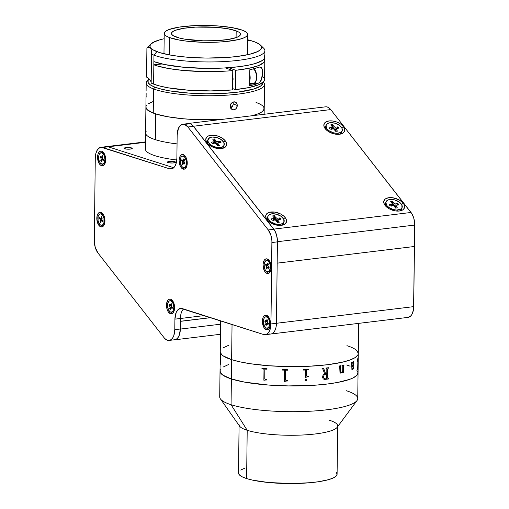 <?xml version="1.0" encoding="UTF-8"?>
<svg xmlns="http://www.w3.org/2000/svg" width="509" height="509" viewBox="0 0 509 509"><rect width="100%" height="100%" fill="white"/><g stroke="black" fill="none" stroke-linecap="round" stroke-linejoin="round"><path stroke-width="0.76" d="M329.571 420.3A49.297 9.964 -179.3 0 1 337.683 425.899A49.297 9.964 -179.3 0 1 302.467 435.01A49.297 9.964 -179.3 0 1 247.202 430.29L246.617 478.568A49.297 9.964 0.7 0 0 301.882 483.289A49.297 9.964 0.7 0 0 337.092 474.172L337.671 426.618M220.639 320.816L220.263 351.814A69.02 13.953 0.7 0 0 231.62 359.653L223.088 355.836L221.491 354.487L220.263 351.751L221.491 354.487L223.088 355.836L231.62 359.653L232.047 324.462L231.62 359.653A69.02 13.953 -179.3 0 1 220.263 351.814L219.71 396.874A69.02 13.953 0.7 0 0 231.067 404.712L247.202 430.29A49.297 9.964 0.7 0 0 299.006 435.15A49.297 9.964 0.7 0 0 337.149 427.331L356.987 400.57A69.02 13.953 -179.3 0 1 303.593 411.514A69.02 13.953 -179.3 0 1 231.067 404.712A69.02 13.953 0.7 0 0 308.441 411.317A69.02 13.953 0.7 0 0 357.738 398.56L358.05 372.811A69.02 13.953 -179.3 0 1 308.753 385.574A69.02 13.953 -179.3 0 1 231.385 378.963L231.067 404.712L231.385 378.963L222.853 375.146L221.256 373.797L220.028 371.061L220.41 369.699L220.028 371.061L220.314 372.429L222.853 375.146L231.385 378.963A69.02 13.953 -179.3 0 1 220.028 371.125A69.02 13.953 0.7 0 0 231.385 378.963A69.02 13.953 0.7 0 0 308.753 385.574A69.02 13.953 0.7 0 0 358.05 372.811L358.285 353.5A69.02 13.953 -179.3 0 1 308.988 366.264A69.02 13.953 -179.3 0 1 231.62 359.653A69.02 13.953 0.7 0 0 308.988 366.264A69.02 13.953 0.7 0 0 358.285 353.5L358.654 323.374M346.381 390.721A69.02 13.953 -179.3 0 1 356.987 400.57M223.146 367.053L228.414 364.59L223.146 367.053M346.693 364.978L350.135 366.194L346.693 364.978M356.822 370.138L358.05 372.881L356.624 375.585L352.61 378.149L349.664 379.345L337.486 382.475L326.969 384.072L314.988 385.205L288.539 385.917L268.529 385.052L244.874 382.176L231.385 378.963L244.874 382.176L268.529 385.052L288.539 385.917L314.988 385.205L326.969 384.072L337.486 382.475L349.664 379.345L352.61 378.149L356.624 375.585L358.05 372.881L356.822 370.138M352.005 367.161L352.031 368.592L352.502 369.108L353.214 368.459L353.717 366.855L353.17 369.063L351.916 369.458L351.624 363.171L351.146 364.399A69.02 13.953 -179.3 0 1 351.006 364.457L351.433 362.605L352.05 363.089L352.953 361.765L353.819 362.039L353.558 365.392L351.999 367.161M231.067 404.712A69.02 13.953 -179.3 0 1 220.41 398.897L239.593 426.141A49.297 9.964 0.7 0 0 247.202 430.29L231.067 404.712M244.492 468.305L240.732 470.061M238.505 472.925L239.383 474.878L242.119 476.787L246.617 478.568L252.693 480.159L268.606 482.526L292.274 483.55L310.719 482.666L318.793 481.686L328.585 479.65L333.204 477.983L336.074 476.15L337.092 474.223L336.214 472.263M239.084 425.416L238.505 472.969A49.297 9.964 0.7 0 0 246.617 478.568L247.202 430.29A49.297 9.964 -179.3 0 1 239.09 424.691M228.649 345.28L223.381 347.742L228.649 345.28M231.62 359.653L240.127 361.88L250.523 363.75L268.765 365.742L288.781 366.607L308.829 366.27L327.204 364.762L342.309 362.211L349.906 360.035L355.167 357.579L357.903 354.932L358.285 353.57L357.057 350.828L358.285 353.57L357.903 354.932L355.167 357.579L349.906 360.035L342.309 362.211L327.204 364.762L308.829 366.27L288.781 366.607L268.765 365.742L250.523 363.75L240.127 361.88L231.62 359.653L231.385 378.963L231.62 359.653M346.934 345.668L350.37 346.884L346.934 345.668A69.02 13.953 -179.3 0 1 358.285 353.5M266.869 380.013A69.02 13.953 -179.3 0 1 266.131 379.949L263.999 380.236A69.02 13.953 -179.3 0 1 263.866 380.223L263.999 369.483L263.42 368.904A69.02 13.953 -179.3 0 1 261.938 368.764L261.938 368.293A69.02 13.953 0.7 0 0 267.009 368.745L267.002 369.216A69.02 13.953 -179.3 0 1 265.488 369.089L264.896 369.445L264.775 378.842L265.38 379.421A69.02 13.953 0.7 0 0 266.875 379.542L266.869 380.013A68.982 13.947 0.7 0 1 266.143 379.943L264.521 380.058M287.649 380.993A69.02 13.953 -179.3 0 1 286.866 380.98L284.588 381.4A69.02 13.953 -179.3 0 1 284.448 381.4L284.582 370.654L283.958 370.119A69.02 13.953 -179.3 0 1 282.355 370.068L282.361 369.604A69.02 13.953 0.7 0 0 287.782 369.731L287.776 370.202A69.02 13.953 -179.3 0 1 286.173 370.17L285.543 370.565L285.422 379.962L286.064 380.497A69.02 13.953 0.7 0 0 287.649 380.528L287.649 380.993A68.982 13.947 0.7 0 1 286.866 380.974L284.595 381.394A68.982 13.947 0.7 0 1 284.448 381.394M306.463 375.947L306.52 370.482L306.469 375.954L307.061 376.367A69.02 13.953 0.7 0 0 308.454 376.304L308.454 376.775A69.02 13.953 -179.3 0 1 307.786 376.806L305.648 377.36A69.02 13.953 -179.3 0 1 305.515 377.366L305.591 370.425L304.999 370.037A69.02 13.953 -179.3 0 1 303.58 370.081L303.587 369.617A69.02 13.953 0.7 0 0 308.543 369.419L308.537 369.89A69.02 13.953 -179.3 0 1 307.137 369.954L306.526 370.488L307.131 369.948A68.982 13.947 0.7 0 0 308.524 369.884L308.53 369.419M305.534 380.891L306.043 380.917L305.076 380.477L305.279 379.536L306.049 379.243L306.653 379.759L306.03 380.929L306.698 379.918M322.509 377.315L323.075 375.044L324.64 373.892L322.973 369.286L322.394 368.891A69.02 13.953 -179.3 0 1 322.044 368.93L322.051 368.459A69.02 13.953 0.7 0 0 323.66 368.293L325.607 373.708A69.02 13.953 0.7 0 0 326.784 373.568L326.835 368.809L326.364 368.465A69.02 13.953 -179.3 0 1 326.04 368.503L326.046 368.032A69.02 13.953 0.7 0 0 328.579 367.721L328.572 368.192A69.02 13.953 -179.3 0 1 328.254 368.236L327.777 368.815L327.662 378.098L328.133 378.556A69.02 13.953 0.7 0 0 328.445 378.518L328.439 378.989A69.02 13.953 -179.3 0 1 325.245 379.37L323.291 378.995L322.509 377.315M342.71 370.762L342.761 366.111L342.379 365.793A69.02 13.953 -179.3 0 1 342.163 365.844L342.169 365.373A69.02 13.953 0.7 0 0 343.969 364.94L343.963 365.411A69.02 13.953 -179.3 0 1 343.753 365.462L343.365 366.066L343.524 371.914A69.02 13.953 0.7 0 0 343.88 371.825L343.874 372.295A69.02 13.953 -179.3 0 1 343.575 372.372L342.773 372.874A69.02 13.953 -179.3 0 1 342.684 372.893L342.703 371.424L341.342 373.021L339.987 372.715L339.719 366.76L339.306 366.455A69.02 13.953 -179.3 0 1 339.07 366.505L339.077 366.035A69.02 13.953 0.7 0 0 341.024 365.627L341.017 366.098A69.02 13.953 -179.3 0 1 340.788 366.149L340.375 366.76L340.489 372.264L341.412 372.531L342.71 370.762M357.865 357.935L358.024 366.874L357.413 369.992L357.369 367.263L357.725 369.031L357.98 366.448L358.024 358.559L357.439 361.765L357.865 357.935M305.877 379.23L305.012 380.159M326.842 368.923L326.784 373.568M326.778 374.039A69.02 13.953 -179.3 0 1 325.582 374.179L324.118 375.006L323.616 376.768L324.125 378.448L325.639 378.861A69.02 13.953 0.7 0 0 326.237 378.791L326.721 378.327L326.765 374.032A68.982 13.947 0.7 0 1 325.569 374.172L324.106 374.999L323.629 376.297L323.705 377.678L324.812 378.83M325.639 378.861A69.02 13.953 0.7 0 0 326.237 378.791M322.051 368.459L322.044 368.93A68.982 13.947 0.7 0 0 322.375 368.885L322.731 368.974M325.607 373.701A68.982 13.947 -179.3 0 1 325.588 373.701L323.641 368.287M326.04 368.491A68.982 13.947 0.7 0 0 326.352 368.459L326.651 368.516M327.923 378.556L327.758 368.809L328.235 368.23A68.982 13.947 0.7 0 0 328.553 368.185L328.559 367.727M324.214 379.358L325.232 379.364A68.982 13.947 0.7 0 0 328.42 378.982L328.426 378.518M352.343 369.12L351.967 367.161L353.252 365.895L353.895 363.935L353.876 362.332L353.221 361.625M351.884 369.458L352.61 369.515L353.297 368.821L353.526 366.734M351.006 364.444A68.982 13.947 0.7 0 0 351.121 364.399L351.522 363.019M352.158 362.802L351.7 362.484M352.241 366.486L352.012 363.553L353.233 362.16M353.055 361.683L353.978 363.114L353.392 361.619M220.333 355.988L220.435 354.296M220.327 364.851L220.263 364.17M220.416 355.505L220.352 364.202M220.212 360.016L220.575 353.431M220.212 363.7L220.295 364.845M220.403 354.296L220.295 355.988M343.435 371.92L343.34 366.066L343.27 371.583L343.346 365.926L343.728 365.456A68.982 13.947 0.7 0 0 343.938 365.405L343.938 364.947M342.684 372.887A68.982 13.947 0.7 0 0 342.748 372.868L343.55 372.365A68.982 13.947 0.7 0 0 343.849 372.289L343.855 371.831M340.476 373.097L341.552 372.887L342.678 371.475M339.07 366.493A68.982 13.947 0.7 0 0 339.287 366.448L339.548 366.486M340.947 372.633L340.298 371.455L340.356 366.614L340.769 366.143A68.982 13.947 0.7 0 0 340.992 366.092L340.998 365.634M342.163 365.831A68.982 13.947 0.7 0 0 342.353 365.786L342.633 365.844M305.515 377.36A68.982 13.947 0.7 0 0 305.642 377.354L307.78 376.8A68.982 13.947 0.7 0 0 308.441 376.768L308.448 376.304M303.58 370.075A68.982 13.947 0.7 0 0 304.986 370.03L305.215 370.049M282.361 370.062A68.982 13.947 0.7 0 0 283.958 370.113L284.486 370.323M285.714 370.259L286.173 370.164A68.982 13.947 0.7 0 0 287.776 370.196M261.95 368.293L261.95 368.758A68.982 13.947 0.7 0 0 263.433 368.898L264.006 369.477L263.878 380.217A68.982 13.947 0.7 0 0 264.012 380.229M265.068 369.152L265.501 369.082A68.982 13.947 0.7 0 0 267.002 369.21M353.151 362.141L352.043 363.56L352.005 366.69L353.411 364.749L353.551 362.911L353.151 362.141M357.642 369.54L357.961 357.763M357.693 369.031L357.401 367.053M357.458 361.886L357.935 358.291M174.956 161.773L174.943 162.689L174.956 161.773A4.11 0.833 -179.3 0 1 175.63 162.237A4.11 0.833 -179.3 0 1 172.697 163.001A4.11 0.833 -179.3 0 1 168.091 162.606A4.11 0.833 -179.3 0 1 167.416 162.142A4.11 0.833 -179.3 0 1 170.35 161.378A4.11 0.833 -179.3 0 1 174.956 161.773L170.75 161.366L167.416 162.136L168.6 162.74L172.297 163.014L175.306 162.556L175.56 162.078L174.956 161.773M131.608 147.941L131.596 148.857L131.608 147.941A4.11 0.833 -179.3 0 1 132.283 148.412A4.11 0.833 -179.3 0 1 129.35 149.169A4.11 0.833 -179.3 0 1 124.743 148.774A4.11 0.833 -179.3 0 1 124.069 148.31A4.11 0.833 -179.3 0 1 127.002 147.553A4.11 0.833 -179.3 0 1 131.608 147.941L127.403 147.534L124.069 148.304L125.869 149.022L129.725 149.15L132.2 148.577L131.608 147.941M210.592 317.616L180.371 321.281L180.402 318.488L204.262 315.593L180.402 318.488A13.145 7.101 83.1 0 1 183.552 308.982A13.145 7.101 -96.9 0 0 180.402 318.488L174.911 319.156A13.145 7.101 83.1 0 1 180.555 308.409A13.145 7.101 83.1 0 1 182.292 308.581L263.567 334.515L180.88 308.384L178.252 309.472L176.216 312.386L174.911 319.156L174.784 329.679L180.275 329.011L180.402 318.488L174.911 319.156L174.784 329.679A13.145 7.101 83.1 0 1 169.141 340.419A13.145 7.101 83.1 0 1 164.032 337.658L97.983 253.018A13.145 7.101 83.1 0 1 94.286 240.426L95.234 247.387L97.983 253.018L164.032 337.658L165.749 339.376L167.595 340.298L169.433 340.375L171.145 339.592L172.627 338.008L173.773 335.717L174.784 329.679L180.275 329.011A13.145 7.101 -96.9 0 1 174.632 339.757L169.141 340.419M182.807 124.234L188.298 123.572A13.145 7.101 -96.9 0 1 190.035 123.744A13.145 7.101 -96.9 0 1 193.407 126.334L273.74 229.273A13.145 7.101 -96.9 0 1 277.437 241.864L271.946 242.532L270.947 323.947A13.145 7.101 83.1 0 1 265.31 334.693A13.145 7.101 83.1 0 1 263.567 334.515L266.347 334.419L268.72 332.377L270.336 328.699L270.947 323.947L276.438 323.279L270.947 323.947L271.901 240.776L270.992 235.572L268.249 229.941L273.74 229.273L268.249 229.941L187.916 127.002L193.407 126.334L187.916 127.002L184.544 124.412L190.035 123.744L183.132 124.209L180.504 125.303L178.468 128.217L177.164 134.98L176.877 158.229L177.164 134.98A13.145 7.101 83.1 0 1 182.807 124.234A13.145 7.101 83.1 0 1 184.544 124.412A13.145 7.101 83.1 0 1 187.916 127.002L268.249 229.941A13.145 7.101 83.1 0 1 271.946 242.532L277.437 241.864L276.438 323.279L277.176 263.14L414.453 246.49L413.715 306.634L276.438 323.279A13.145 7.101 -96.9 0 1 270.801 334.025L408.078 317.381A13.145 7.101 -96.9 0 0 413.715 306.634L276.438 323.279A13.145 7.101 83.1 0 1 270.801 334.025A13.145 7.101 83.1 0 1 269.057 333.853M188.336 123.471A13.145 7.101 83.1 0 0 187.509 123.668L189.889 123.592L191.734 124.52L193.452 126.238L274.561 230.303L276.489 234.751L277.392 239.955L277.176 263.14L414.453 246.49L414.714 225.061A13.145 7.101 -96.9 0 0 411.017 212.476L273.74 229.12A13.145 7.101 83.1 0 1 277.437 241.711L414.714 225.061L277.437 241.711L277.176 263.14L414.453 246.49L414.67 223.305L413.766 218.107L411.838 213.659L330.729 109.588A13.145 7.101 -96.9 0 0 325.62 106.82L188.336 123.471A13.145 7.101 83.1 0 1 193.452 126.238L330.729 109.588L329.011 107.87L327.166 106.941L325.327 106.865M173.734 167.735L108.162 146.808L145.472 142.285L108.162 146.808A13.145 7.101 -96.9 0 0 106.426 146.637A13.145 7.101 83.1 0 1 108.162 146.808L102.672 147.476L108.162 146.808L173.734 167.735M407.747 317.406L410.375 316.312L411.488 315.058L412.411 313.398L413.55 309.097L414.453 246.49M267.352 319.97A3.945 2.131 -96.9 0 0 267.206 320.676M267.155 321.822A3.945 2.131 -96.9 0 0 267.371 323.323M266.525 315.262L267.874 316.706L266.525 315.262A7.393 3.996 83.1 0 1 268.3 316.566A7.393 3.996 83.1 0 1 269.662 327.828A7.393 3.996 83.1 0 1 266.347 329.749A7.393 3.996 83.1 0 1 262.37 321.211A7.393 3.996 83.1 0 1 266.525 315.262L268.071 316.312L269.369 318.303L270.438 322.362L270.4 325.194L269.764 327.605L268.618 329.247L267.142 329.864L266.347 329.749L267.588 328.159L266.347 329.749L264.101 327.809L262.428 322.649L262.466 319.824L263.102 317.406L264.247 315.765L266.525 315.262M102.551 155.913A3.945 2.131 -96.9 0 0 102.404 156.619M101.724 151.211L103.072 152.655L101.724 151.211A7.393 3.996 83.1 0 1 103.499 152.515A7.393 3.996 83.1 0 1 104.86 163.771A7.393 3.996 83.1 0 1 101.545 165.692A7.393 3.996 83.1 0 1 97.569 157.154A7.393 3.996 83.1 0 1 101.724 151.211L103.27 152.261L104.568 154.246L105.637 158.312L105.598 161.137L104.962 163.554L103.817 165.196L102.341 165.807L101.545 165.692L102.793 164.108L101.545 165.692L99.999 164.649L98.695 162.657L97.569 157.154L97.913 154.482L98.822 152.414L100.158 151.268L101.724 151.211M100.973 212.361L102.328 213.805L100.973 212.361A7.393 3.996 83.1 0 1 102.748 213.665A7.393 3.996 83.1 0 1 104.116 224.921A7.393 3.996 83.1 0 1 100.795 226.842A7.393 3.996 83.1 0 1 96.825 218.31A7.393 3.996 83.1 0 1 100.973 212.361L102.525 213.411L103.823 215.402L104.949 220.9L104.218 224.704L103.072 226.346L101.59 226.957L100.795 226.842L102.042 225.258L100.795 226.842L98.555 224.902L96.882 219.742L97.168 215.631L98.078 213.564L99.414 212.418L100.973 212.361M268.039 263.649A3.945 2.131 -96.9 0 0 267.893 264.349M268.058 267.002A3.945 2.131 -96.9 0 0 268.141 267.301L268.071 267.346M267.212 258.941L268.561 260.385L267.212 258.941A7.393 3.996 83.1 0 1 268.987 260.245A7.393 3.996 83.1 0 1 270.349 271.501A7.393 3.996 83.1 0 1 267.034 273.422A7.393 3.996 83.1 0 1 263.058 264.89A7.393 3.996 83.1 0 1 267.212 258.941L269.452 260.882L270.553 263.236L271.125 266.042L271.087 268.867L270.451 271.284L269.306 272.926L267.829 273.537L267.034 273.422L268.281 271.838L267.034 273.422L265.488 272.379L264.184 270.387L263.058 264.89L263.401 262.211L264.311 260.144L265.647 258.998L267.212 258.941M170.623 299.203L171.978 300.647L170.623 299.203A7.393 3.996 83.1 0 1 172.398 300.507A7.393 3.996 83.1 0 1 173.766 311.769A7.393 3.996 83.1 0 1 170.445 313.69A7.393 3.996 83.1 0 1 166.475 305.152A7.393 3.996 83.1 0 1 170.623 299.203L172.176 300.253L173.474 302.244L174.6 307.741L173.868 311.546L172.723 313.188L171.24 313.805L170.445 313.69L171.692 312.1L170.445 313.69L168.205 311.75L167.105 309.389L166.532 306.59L166.57 303.765L167.722 300.412L169.064 299.26L170.623 299.203M183.272 154.615L184.621 156.059L183.272 154.615A7.393 3.996 83.1 0 1 185.047 155.919A7.393 3.996 83.1 0 1 186.409 167.175A7.393 3.996 83.1 0 1 183.094 169.096A7.393 3.996 83.1 0 1 179.117 160.558A7.393 3.996 83.1 0 1 183.272 154.615L184.818 155.659L186.116 157.65L187.185 161.716L187.147 164.541L186.51 166.958L185.365 168.6L183.889 169.211L183.094 169.096L184.341 167.512L183.094 169.096L181.541 168.053L180.243 166.061L179.117 160.558L179.461 157.885L180.371 155.818L181.707 154.672L183.272 154.615M95.291 158.044L94.286 240.426L95.291 158.044A13.145 7.101 83.1 0 1 100.935 147.298A13.145 7.101 83.1 0 1 102.672 147.476L169.497 168.797L172.888 168.39L169.497 168.797L101.259 147.273L99.898 147.572L97.518 149.614L95.902 153.292L95.291 158.044M176.877 158.229A13.145 7.101 83.1 0 1 171.24 168.975A13.145 7.101 83.1 0 1 169.497 168.797L172.277 168.702L174.651 166.659L176.267 162.982L176.877 158.229M325.213 128.701L323.909 126.067L324.188 123.668L325.995 121.867L329.069 120.938L332.931 121.027L336.996 122.115L340.648 124.037L343.333 126.506A10.848 6.095 -161.1 0 1 340.451 134.102A10.848 6.095 -161.1 0 1 325.397 128.936A10.848 6.095 -161.1 0 1 325.213 128.701A10.848 6.095 -161.1 0 1 329.069 120.938A10.848 6.095 -161.1 0 1 343.333 126.506L344.631 129.14L344.358 131.538L342.544 133.339L339.471 134.268L335.609 134.179L331.544 133.091L327.891 131.169L325.213 128.701M341.73 127.784L343.333 126.506L341.73 127.784M385.103 205.451L385.491 205.916L385.103 205.451A10.848 6.095 -161.1 0 1 388.965 197.689A10.848 6.095 -161.1 0 1 403.223 203.256A10.848 6.095 -161.1 0 1 400.348 210.853A10.848 6.095 -161.1 0 1 385.294 205.687A10.848 6.095 -161.1 0 1 385.103 205.451L384.263 204.134L383.741 201.564L384.81 199.426L385.892 198.618L388.965 197.689L392.827 197.778L398.808 199.738L402.04 201.978L403.223 203.256L401.626 204.535L403.223 203.256L404.07 204.58L404.591 207.144L403.522 209.288L402.441 210.09L399.368 211.019L395.506 210.936L389.525 208.97L385.103 205.451M267.047 219.773L267.429 220.232L267.047 219.773A10.848 6.095 -161.1 0 1 270.903 212.011A10.848 6.095 -161.1 0 1 285.167 217.572A10.848 6.095 -161.1 0 1 282.291 225.175A10.848 6.095 -161.1 0 1 267.238 220.009A10.848 6.095 -161.1 0 1 267.047 219.773L266.207 218.45L265.685 215.886L266.748 213.742L269.236 212.348L274.771 212.094L280.752 214.054L283.977 216.293L285.167 217.572L283.57 218.857L285.167 217.572L286.007 218.895L286.529 221.466L285.466 223.604L282.979 224.997L277.443 225.252L271.462 223.292L267.047 219.773M207.15 143.023L207.532 143.481L207.15 143.023A10.848 6.095 -161.1 0 1 211.012 135.254A10.848 6.095 -161.1 0 1 225.271 140.821A10.848 6.095 -161.1 0 1 222.395 148.424A10.848 6.095 -161.1 0 1 207.341 143.252A10.848 6.095 -161.1 0 1 207.15 143.023L206.31 141.699L205.789 139.129L206.851 136.991L207.939 136.183L211.012 135.254L214.874 135.343L218.94 136.431L222.592 138.353L225.271 140.821L223.674 142.1L225.271 140.821L226.575 143.455L226.632 144.709L225.57 146.853L223.082 148.246L217.553 148.501L211.566 146.541L207.15 143.023M411.017 212.476L330.729 109.588L193.452 126.238L273.74 229.12L411.017 212.476M180.371 321.281L180.332 329.081L220.601 324.201L180.332 329.081A13.145 7.101 83.1 0 1 174.689 339.827A13.145 7.101 83.1 0 1 173.906 339.847L176.693 339L178.169 337.41L179.314 335.126L180.332 329.081L180.421 321.351L210.764 317.667M279.594 225.43L279.975 224.323A8.545 4.804 -161.1 0 1 271.144 222A8.545 4.804 -161.1 0 1 267.893 216.287A8.545 4.804 -161.1 0 1 271.978 213.799A8.545 4.804 -161.1 0 1 280.803 216.115A8.545 4.804 -161.1 0 1 284.054 221.835A8.545 4.804 -161.1 0 1 279.975 224.323L279.594 225.43M267.893 216.287L267.41 217.699A8.545 4.804 18.9 0 0 267.969 220.798M273.766 218.603L273.263 220.06L273.766 218.603L271.055 218.902L272.041 220.193L274.752 219.894A0.986 0.554 -161.1 0 1 276.043 220.41L277.551 222.395L275.471 220.009L272.041 220.193L271.055 218.902L274.052 218.52L274.135 217.903A0.986 0.554 -161.1 0 1 274.236 218.316A0.986 0.554 -161.1 0 1 273.766 218.603M274.396 215.721L272.627 215.918L274.396 215.721L274.402 218.806L274.396 215.721L275.903 217.706L274.396 215.721M275.42 220.053L274.052 218.845L275.178 219.831L275.903 217.706L275.178 219.831A0.986 0.554 18.9 0 0 275.286 219.945M277.195 218.221A0.986 0.554 -161.1 0 1 275.903 217.706L277.195 218.221L276.47 220.346L277.195 218.221L279.912 217.922L277.195 218.221M275.935 220.295A0.986 0.554 18.9 0 0 276.47 220.346L275.751 220.232M278.499 219.481L279.912 217.922L278.499 219.481M280.892 219.22L279.912 217.922L280.892 219.22L278.181 219.519L280.892 219.22M279.32 222.198L277.812 220.219L277.214 221.956L277.812 220.219A0.986 0.554 -161.1 0 1 277.71 219.805A0.986 0.554 -161.1 0 1 278.181 219.519L277.698 219.977L279.32 222.198L277.551 222.395M281.222 225.347A8.545 4.804 18.9 0 0 283.57 223.247L284.054 221.835M271.978 213.799L268.65 215.122L267.772 216.796L268.141 218.813L270.858 221.809L275.305 223.877L278.493 224.374L281.299 224.068L283.888 222.217L283.812 219.309L281.089 216.312L276.648 214.244L271.978 213.799M274.135 217.903L272.627 215.918L274.135 217.903M397.656 211.108L398.032 210.001A8.545 4.804 -161.1 0 1 389.207 207.685A8.545 4.804 -161.1 0 1 385.949 201.965A8.545 4.804 -161.1 0 1 390.034 199.477A8.545 4.804 -161.1 0 1 398.865 201.799A8.545 4.804 -161.1 0 1 402.116 207.513A8.545 4.804 -161.1 0 1 398.032 210.001L397.656 211.108M385.949 201.965L385.466 203.384A8.545 4.804 18.9 0 0 386.032 206.482M396.244 205.197L398.954 204.898L395.957 205.28L395.875 205.897L397.383 207.882L395.608 208.079L393.864 205.865L390.098 205.878L389.111 204.58L392.108 204.198L392.197 203.581A0.986 0.554 -161.1 0 1 392.299 203.994A0.986 0.554 -161.1 0 1 391.828 204.281L391.326 205.744L391.828 204.281L389.111 204.58L390.098 205.878L392.808 205.579A0.986 0.554 -161.1 0 1 394.1 206.094L395.608 208.079L397.383 207.882L395.875 205.897L395.277 207.64M392.458 201.405L390.689 201.602L392.458 201.405L392.464 204.491L392.458 201.405L393.966 203.39L392.458 201.405M393.476 205.738L392.115 204.529L393.234 205.509L393.966 203.39L393.234 205.509A0.986 0.554 18.9 0 0 393.342 205.63M395.258 203.905A0.986 0.554 -161.1 0 1 393.966 203.39L395.258 203.905L394.526 206.024L395.258 203.905L397.968 203.606L395.258 203.905M393.991 205.973A0.986 0.554 18.9 0 0 394.526 206.024L395.856 205.878L393.807 205.91M396.562 205.165L397.968 203.606L396.562 205.165M398.954 204.898L397.968 203.606L398.954 204.898M399.279 211.031A8.545 4.804 18.9 0 0 401.633 208.932L402.116 207.513M390.034 199.477L387.584 200.183L385.828 202.474L386.84 205.534L388.921 207.487L393.362 209.555L396.556 210.058L400.481 209.301L401.951 207.901L401.868 204.987L399.151 201.997L394.704 199.922L390.034 199.477M392.197 203.581L390.689 201.602L392.197 203.581M395.512 207.322L395.06 207.564M337.76 134.357L338.135 133.25A8.545 4.804 -161.1 0 1 329.31 130.934A8.545 4.804 -161.1 0 1 326.059 125.214A8.545 4.804 -161.1 0 1 330.137 122.726A8.545 4.804 -161.1 0 1 338.969 125.042A8.545 4.804 -161.1 0 1 342.22 130.762A8.545 4.804 -161.1 0 1 338.135 133.25L337.76 134.357M326.059 125.214L325.569 126.626A8.545 4.804 18.9 0 0 326.135 129.731M331.932 127.53L331.429 128.987L331.932 127.53L329.221 127.829L330.201 129.127L332.918 128.828A0.986 0.554 -161.1 0 1 334.209 129.343L335.717 131.322L333.637 128.936L330.201 129.127L329.221 127.829L332.212 127.447L332.301 126.83A0.986 0.554 -161.1 0 1 332.402 127.244A0.986 0.554 -161.1 0 1 331.932 127.53M332.562 124.654L330.793 124.845L332.562 124.654L332.568 127.74L332.562 124.654L334.069 126.639L332.562 124.654M333.58 128.981L332.218 127.778L333.344 128.758L334.069 126.639L333.344 128.758A0.986 0.554 18.9 0 0 333.452 128.879M335.361 127.155A0.986 0.554 -161.1 0 1 334.069 126.639L335.361 127.155L334.636 129.273L335.361 127.155L338.071 126.856L335.361 127.155M334.101 129.222A0.986 0.554 18.9 0 0 334.636 129.273L333.91 129.159M336.665 128.414L338.071 126.856L336.665 128.414M339.058 128.147L338.071 126.856L339.058 128.147L336.347 128.446L339.058 128.147M337.486 131.131L335.978 129.146L335.38 130.883L335.978 129.146A0.986 0.554 -161.1 0 1 335.876 128.732A0.986 0.554 -161.1 0 1 336.347 128.446L335.864 128.904L337.486 131.131L335.717 131.322M339.382 134.281A8.545 4.804 18.9 0 0 341.736 132.175L342.22 130.762M330.137 122.726L327.688 123.432L325.932 125.723L326.943 128.783L329.024 130.737L333.465 132.804L336.659 133.307L340.585 132.55L342.054 131.15L341.972 128.236L339.255 125.239L334.807 123.172L330.137 122.726M332.301 126.83L330.793 124.845L332.301 126.83M219.697 148.673L220.079 147.572A8.545 4.804 -161.1 0 1 211.248 145.25A8.545 4.804 -161.1 0 1 207.996 139.53A8.545 4.804 -161.1 0 1 212.081 137.042A8.545 4.804 -161.1 0 1 220.906 139.364A8.545 4.804 -161.1 0 1 224.164 145.084A8.545 4.804 -161.1 0 1 220.079 147.572L219.697 148.673M207.996 139.53L207.513 140.948A8.545 4.804 18.9 0 0 208.073 144.047M213.869 141.846L213.373 143.309L213.869 141.846L211.159 142.145L212.145 143.443L214.855 143.144L212.145 143.443L211.159 142.145L214.155 141.769L214.238 141.152A0.986 0.554 -161.1 0 1 214.34 141.559A0.986 0.554 -161.1 0 1 213.869 141.846M214.505 138.97L212.73 139.167L214.505 138.97L214.505 142.056L214.505 138.97L216.013 140.955L214.505 138.97M215.523 143.303L214.162 142.094L215.282 143.074L216.013 140.955L215.282 143.074A0.986 0.554 18.9 0 0 215.39 143.194M217.305 141.47A0.986 0.554 -161.1 0 1 216.013 140.955L217.305 141.47L216.573 143.589L217.305 141.47L220.015 141.171L217.305 141.47M216.039 143.538A0.986 0.554 18.9 0 0 216.573 143.589L215.854 143.481M218.609 142.73L220.015 141.171L218.609 142.73M221.001 142.469L220.015 141.171L221.001 142.469L218.285 142.768L221.001 142.469M216.147 143.659L217.655 145.644L219.424 145.447L217.916 143.462L217.324 145.205L217.916 143.462A0.986 0.554 -161.1 0 1 217.814 143.054A0.986 0.554 -161.1 0 1 218.285 142.768L217.807 143.226L219.424 145.447L217.655 145.644L215.905 143.436L214.855 143.144M221.326 148.596A8.545 4.804 18.9 0 0 223.674 146.497L224.164 145.084M212.081 137.042L209.632 137.748L207.876 140.045L208.245 142.062L210.961 145.052L213.818 146.592L218.596 147.623L222.528 146.866L223.992 145.466L223.915 142.558L221.192 139.561L216.751 137.487L212.081 137.042M214.238 141.152L212.73 139.167L214.238 141.152M268.79 317.241A5.752 3.105 -96.9 0 0 267.117 316.63L265.876 316.783A5.752 3.105 83.1 0 1 267.842 317.673L268.968 317.54L267.842 317.673A5.752 3.105 83.1 0 1 269.719 323.921A5.752 3.105 83.1 0 1 267.263 328.197A5.752 3.105 83.1 0 1 265.297 327.306A5.752 3.105 83.1 0 1 263.427 321.058A5.752 3.105 83.1 0 1 265.876 316.783M268.001 324.691L268.281 323.641L267.518 322.833A0.986 0.534 83.1 0 1 267.244 321.478L267.346 322.566L268.281 323.641L268.001 324.691L267.034 323.737L266.652 323.896L266.194 325.442L266.525 324.176A0.986 0.534 83.1 0 1 266.907 323.724A0.986 0.534 83.1 0 1 267.244 323.877L268.249 323.756M267.359 320.702L266.678 320.575L267.359 320.702M267.556 322.566L267.499 323.654L267.549 323.304L265.902 323.501L265.793 322.413L264.865 321.338L265.138 320.288L265.902 321.103L265.138 320.288L264.865 321.338L267.085 321.745L267.244 321.134L267.193 321.866M265.902 323.501L265.564 324.767L266.525 324.188L265.564 324.767L266.194 325.442L265.564 324.767L265.902 323.501M267.416 324.068L268.173 323.972L267.416 324.068M267.263 328.197L268.498 328.05A5.752 3.105 -96.9 0 0 269.98 327.058M267.842 317.673L266.022 316.77L264.871 317.247L263.98 318.519L263.407 321.478L264.286 325.76L265.883 327.815L267.117 328.21L268.758 327.185L269.732 323.501L269.236 320.199L267.842 317.673M267.448 320.702L266.614 320.804A0.986 0.534 83.1 0 1 266.239 321.255A0.986 0.534 83.1 0 1 265.902 321.103L266.493 321.084L266.951 319.537L267.575 320.212L267.244 321.478M269.477 260.92A5.752 3.105 -96.9 0 0 267.804 260.309L266.57 260.455A5.752 3.105 83.1 0 1 268.536 261.352L269.655 261.212L268.536 261.352A5.752 3.105 83.1 0 1 270.406 267.594A5.752 3.105 83.1 0 1 267.95 271.876A5.752 3.105 83.1 0 1 265.984 270.985A5.752 3.105 83.1 0 1 264.114 264.737A5.752 3.105 83.1 0 1 266.57 260.455M268.688 268.364L268.968 267.32L268.688 268.364L267.518 267.422L266.252 268.447L266.881 269.115L266.252 268.447L266.589 267.18L268.237 266.983A0.986 0.534 -96.9 0 0 268.281 266.589M268.205 266.506A0.986 0.534 83.1 0 1 267.931 265.151L268.262 263.885L267.639 263.217L268.262 263.885L267.919 265.895L268.968 267.32M265.825 263.967L265.552 265.011L267.772 265.424L267.931 264.807L267.772 265.424L265.552 265.011L266.309 265.825L267.887 265.634L266.309 265.825A0.986 0.534 83.1 0 1 266.589 267.18L266.487 266.092L265.552 265.011L265.825 263.967L267.002 264.909L267.639 263.217M268.046 264.381L267.365 264.254M268.485 268.148L268.867 267.651L268.109 267.74M268.154 267.295L268.243 266.239M267.95 271.876L269.185 271.73A5.752 3.105 -96.9 0 0 270.667 270.731M268.536 261.352L267.327 260.538L266.112 260.576L264.667 262.199L264.171 264.076L264.311 267.39L264.973 269.433L265.984 270.985L267.804 271.889L269.446 270.864L270.419 267.18L269.929 263.878L268.536 261.352M268.937 267.435L267.931 267.556A0.986 0.534 83.1 0 0 267.594 267.403A0.986 0.534 83.1 0 0 267.219 267.849L266.881 269.115M268.135 264.381L267.301 264.483A0.986 0.534 83.1 0 1 266.926 264.934A0.986 0.534 83.1 0 1 266.589 264.782M185.537 156.594A5.752 3.105 -96.9 0 0 183.864 155.977L182.623 156.129A5.752 3.105 83.1 0 1 184.595 157.02L185.715 156.887L184.595 157.02L183.386 156.206L182.171 156.25L181.134 157.141L180.428 158.751L180.371 163.058L182.044 166.653A5.752 3.105 83.1 0 1 180.173 160.411A5.752 3.105 83.1 0 1 182.623 156.129M184.748 164.038L185.028 162.995L184.748 164.038L183.991 163.23L184.748 164.038M182.941 164.789L183.278 163.523L182.941 164.789L182.311 164.121L182.941 164.789M183.272 163.535L182.311 164.121L182.655 162.117L181.611 160.685L181.885 159.641L182.852 160.589L183.24 160.43L183.698 158.891L184.322 159.559L183.698 158.891L183.361 160.157L184.194 160.055L183.361 160.157A0.986 0.534 83.1 0 1 182.986 160.602A0.986 0.534 83.1 0 1 182.648 160.45L181.885 159.641L181.611 160.685L183.946 161.219L181.611 160.685L182.368 161.499L183.946 161.308L182.368 161.499A0.986 0.534 83.1 0 1 182.648 162.855L184.296 162.651L184.411 163.179L183.908 163.154M184.303 161.913L184.296 162.651A0.986 0.534 -96.9 0 0 184.341 162.263M183.832 161.099L183.991 160.481L183.832 161.099M184.996 163.103L183.577 163.096L183.278 163.523M182.044 166.653L183.246 167.474L184.462 167.429L185.505 166.538L186.211 164.929L186.262 160.615L184.595 157.02A5.752 3.105 83.1 0 1 186.466 163.268A5.752 3.105 83.1 0 1 184.01 167.55A5.752 3.105 83.1 0 1 182.044 166.653M184.322 159.559L183.978 161.563L185.028 162.995M184.01 167.55L185.244 167.397A5.752 3.105 -96.9 0 0 186.727 166.405M172.888 301.182A5.752 3.105 -96.9 0 0 171.215 300.571L169.981 300.724A5.752 3.105 83.1 0 1 171.947 301.614L173.073 301.481L171.947 301.614A5.752 3.105 83.1 0 1 173.817 307.862A5.752 3.105 83.1 0 1 171.368 312.138A5.752 3.105 83.1 0 1 169.402 311.247A5.752 3.105 83.1 0 1 167.525 304.999A5.752 3.105 83.1 0 1 169.981 300.724M171.622 306.774A0.986 0.534 83.1 0 1 171.342 305.419L171.679 304.153L171.049 303.479L171.679 304.153L171.336 306.157L172.379 307.582L172.106 308.632L172.379 307.582M171.304 305.896L169.726 306.087L168.963 305.279L169.243 304.229L168.963 305.279L171.183 305.686L171.527 304.713M171.66 306.507L171.762 307.767L171.259 307.741L171.648 307.245L170 307.442L169.726 306.087A0.986 0.534 83.1 0 1 170 307.442L171.648 307.245A0.986 0.534 -96.9 0 0 171.698 306.851M170 307.442L169.669 308.708L170.63 308.13L169.669 308.708L170.292 309.383L170.63 308.117L170.292 309.383L169.669 308.708L170 307.442M172.354 307.697L171.342 307.818L172.106 308.632L171.139 307.678L170.63 308.117M171.368 312.138L172.602 311.992A5.752 3.105 -96.9 0 0 174.078 310.999M171.947 301.614L170.127 300.711L168.975 301.188L167.779 303.339L167.512 305.419L168.39 309.701L169.987 311.756L171.221 312.151L172.373 311.673L173.264 310.401L173.836 307.442L173.34 304.14L171.947 301.614M169.243 304.229L170.413 305.177L171.049 303.479L170.719 304.745L171.546 304.643M171.298 305.807L171.457 304.656M103.238 214.34A5.752 3.105 -96.9 0 0 101.565 213.729L100.33 213.875A5.752 3.105 83.1 0 1 102.296 214.773L103.422 214.633L102.296 214.773L101.094 213.958L99.879 213.996L98.835 214.887L98.129 216.497L98.078 220.811L99.751 224.405A5.752 3.105 83.1 0 1 97.874 218.157A5.752 3.105 83.1 0 1 100.33 213.875M102.455 221.784L102.735 220.741L102.455 221.784L101.698 220.976L102.455 221.784M101.609 220.9L101.997 220.403L100.349 220.601L100.076 219.245L101.654 219.055L100.076 219.245L99.312 218.431L101.647 218.965L99.312 218.431L99.592 217.388L100.559 218.342L101.895 217.801L101.068 217.903L101.399 216.637L102.029 217.305L101.399 216.637L101.068 217.903A0.986 0.534 83.1 0 1 100.687 218.355A0.986 0.534 83.1 0 1 100.349 218.202L99.592 217.388L99.312 218.431L100.076 219.245A0.986 0.534 83.1 0 1 100.349 220.601L100.018 221.867L100.979 221.281M102.703 220.855L101.278 220.842L100.648 222.535L100.018 221.867L100.349 220.601L101.997 220.403A0.986 0.534 -96.9 0 0 102.048 220.009M101.533 218.845L101.698 218.227L101.533 218.845M102.112 220.925L102.01 219.659M99.751 224.405L100.954 225.22L102.169 225.175L103.206 224.284L103.919 222.675L103.97 218.367L102.296 214.773A5.752 3.105 83.1 0 1 104.167 221.014A5.752 3.105 83.1 0 1 101.717 225.296A5.752 3.105 83.1 0 1 99.751 224.405M102.029 217.305L101.685 219.315L102.735 220.741M101.717 225.296L102.952 225.15A5.752 3.105 -96.9 0 0 104.428 224.151M103.989 153.19A5.752 3.105 -96.9 0 0 102.315 152.579L101.081 152.725A5.752 3.105 83.1 0 1 103.047 153.623L104.167 153.483L103.047 153.623A5.752 3.105 83.1 0 1 104.918 159.864A5.752 3.105 83.1 0 1 102.462 164.146A5.752 3.105 83.1 0 1 100.496 163.255A5.752 3.105 83.1 0 1 98.625 157.007A5.752 3.105 83.1 0 1 101.081 152.725M102.716 158.776A0.986 0.534 83.1 0 1 102.443 157.421L102.773 156.155L102.15 155.487L102.773 156.155L102.43 158.159L103.48 159.591L103.2 160.634L103.48 159.591M102.697 159.597L102.748 159.247L101.1 159.451L100.998 158.363L100.063 157.281L100.337 156.238L101.1 157.046L100.337 156.238L100.063 157.281L102.284 157.695L102.443 157.077L102.284 157.695L100.063 157.281L100.82 158.095L102.398 157.905L100.82 158.095A0.986 0.534 83.1 0 1 101.1 159.451L102.748 159.247A0.986 0.534 -96.9 0 0 102.793 158.859M101.73 160.119A0.986 0.534 83.1 0 1 102.105 159.673A0.986 0.534 83.1 0 1 102.443 159.826L103.2 160.634L102.443 159.826L103.448 159.699L102.029 159.692L101.393 161.385L100.763 160.717L101.1 159.451L100.763 160.717L101.724 160.131M102.462 164.146L103.696 163.993A5.752 3.105 -96.9 0 0 105.178 163.001M103.047 153.623L101.838 152.802L100.623 152.846L99.179 154.469L98.682 156.346L98.822 159.661L99.484 161.703L100.496 163.255L102.315 164.159L103.957 163.134L104.93 159.444L104.44 156.148L103.047 153.623M102.646 156.651L101.813 156.753A0.986 0.534 83.1 0 1 101.437 157.198A0.986 0.534 83.1 0 1 101.1 157.046L101.692 157.026L102.15 155.487M102.665 159.565L102.754 158.509M230.59 108.175L232.269 106.928L233.319 103.957L237.296 105.465L236.246 108.43L235.088 109.422L233.72 109.874L232.301 109.689M232.339 109.702L230.367 107.698L230.405 104.619L231.226 103.251L233.109 101.972L234.515 101.832L236.31 102.735L237.054 103.951L237.219 106.26L236.246 108.43L235.088 109.422L233.014 109.868L231.156 108.939L230.1 106.184L230.405 104.619L232.422 102.271L235.215 102.004M149.124 79.08A57.517 11.624 -179.3 0 1 149.232 78.984L148.068 80.505L148.214 82.789L150.556 85.041L155.003 87.192A57.517 11.624 -179.3 0 1 149.124 79.08L147.502 80.6A59.159 11.962 0.7 0 0 153.546 88.941L155.003 87.192L161.391 89.145L169.465 90.831L189.386 93.147L206.113 93.802L222.777 93.452L237.938 92.135L253.597 89.069L260.614 86.046L262.669 83.826L262.854 82.477A57.517 11.624 -179.3 0 1 220.575 93.561A57.517 11.624 -179.3 0 1 155.003 87.192L153.546 88.941A59.159 11.962 0.7 0 0 225.761 95.24A59.159 11.962 0.7 0 0 263.318 82.07A59.159 11.962 -179.3 0 1 264.502 84.5A59.159 11.962 -179.3 0 1 220.022 95.533A59.159 11.962 -179.3 0 1 153.546 88.941L153.254 113.081A59.159 11.962 0.7 0 0 219.602 119.679A59.159 11.962 -179.3 0 1 155.633 113.908L155.321 139.657A59.159 11.962 0.7 0 0 177.056 143.907A59.159 11.962 -179.3 0 1 145.587 132.938A59.159 11.962 -179.3 0 1 146.217 131.239M264.209 108.697L262.988 111.013L261.537 112.133L257.02 114.239L251.949 115.753A59.159 11.962 0.7 0 0 264.209 108.64A59.159 11.962 -179.3 0 1 251.949 115.753L257.579 114.029L261.88 111.904L263.993 109.626L263.847 107.278M146.013 98.148L146.051 97.543L146.013 98.148M146.096 96.417L146.134 94.941L146.096 96.417M152.528 101.8L150.117 102.837M146.891 105.051L146.115 106.209M145.905 107.374L147.19 109.721L150.702 111.999L156.301 114.118L168.123 116.822L183.125 118.769L194.266 119.545L219.602 119.679L193.096 119.488L182.025 118.661L167.2 116.663L159.062 114.894L152.687 112.864L146.955 109.486L145.905 107.138M259.412 103.836L256.86 102.748M146.134 93.338L146.134 94.941L146.134 93.338M146.108 90.71L146.121 90.087M232.524 89.151L233.695 88.967M176.788 159.991A59.159 11.962 0.7 0 1 145.389 149.035L145.587 132.938A59.159 11.962 0.7 0 0 155.321 139.657L155.633 113.908A59.159 11.962 -179.3 0 1 145.905 107.195A59.159 11.962 0.7 0 0 153.254 113.081L153.546 88.941A59.159 11.962 -179.3 0 1 146.198 83.056A59.159 11.962 -179.3 0 1 148.45 79.843M146.121 96.996L146.166 96.373M235.177 101.991L237.054 103.951L237.296 105.465L233.319 103.957L232.906 102.048M175.739 36.902A34.51 6.973 -179.3 0 1 171.45 33.467A34.51 6.973 -179.3 0 1 197.403 27.034A34.51 6.973 -179.3 0 1 236.176 30.877L236.093 37.641L236.176 30.877L227.504 28.695L215.549 27.301L195.52 27.117L183.724 28.294L175.319 30.324L172.812 31.564L171.578 32.894L171.667 34.262L173.073 35.617L179.569 38.08L184.417 39.085L203.021 40.809L216.401 40.663L228.191 39.486L236.602 37.456L239.109 36.215L240.343 34.886L240.254 33.518L238.848 32.162L236.176 30.877A34.51 6.973 -179.3 0 1 240.464 34.313A34.51 6.973 -179.3 0 1 214.518 40.752A34.51 6.973 -179.3 0 1 175.739 36.902M169.408 37.539L169.198 54.87L169.408 37.539A41.738 8.437 -179.3 0 1 164.222 33.378A41.738 8.437 -179.3 0 1 195.609 25.596A41.738 8.437 -179.3 0 1 242.513 30.247A41.738 8.437 -179.3 0 1 247.698 34.402A41.738 8.437 -179.3 0 1 216.312 42.19A41.738 8.437 -179.3 0 1 169.408 37.539L166.182 35.98L164.483 34.338L164.375 32.684L165.87 31.074L168.899 29.573L179.066 27.123L193.331 25.698L201.335 25.45L217.559 25.921L232.015 27.607L242.513 30.247L245.739 31.806L247.438 33.441L247.546 35.096L246.051 36.705L243.022 38.207L238.562 39.543L226.111 41.515L218.59 42.082L202.404 42.26L186.765 41.159L179.9 40.179L169.408 37.539M153.96 55.15A59.159 11.962 0.7 0 0 226.301 61.436A59.159 11.962 0.7 0 0 263.675 48.221L260.493 45.104A55.869 11.293 -179.3 0 1 225.201 57.587A55.869 11.293 -179.3 0 1 156.874 51.644L153.96 55.15L153.877 61.589A59.159 11.962 0.7 0 0 220.359 68.181A59.159 11.962 0.7 0 0 264.839 57.142L264.915 50.703A59.159 11.962 -179.3 0 1 220.435 61.742A59.159 11.962 -179.3 0 1 153.96 55.15A59.159 11.962 -179.3 0 1 151.51 54.113L151.16 83.082A59.159 11.962 0.7 0 0 153.603 84.119A59.159 11.962 0.7 0 0 232.518 89.896L232.753 70.586A59.159 11.962 -179.3 0 1 153.839 64.802L153.603 84.119L153.96 55.15L156.874 51.644A55.869 11.293 -179.3 0 1 150.6 47.859L151.421 50.276L151.51 54.113A59.159 11.962 0.7 0 0 153.96 55.15M146.91 48.094A59.159 11.962 -179.3 0 1 147.801 46.917A59.159 11.962 0.7 0 0 146.91 48.094L146.554 77.056L150.212 80.04L151.167 82.229A82.165 16.612 0.7 0 0 146.554 77.056L146.91 48.094L148.055 47.458L149.067 47.178L152.935 49.799L159.756 52.624L170.922 55.182L180.103 56.493L190.277 57.434L206.527 58.071L227.847 57.402L237.436 56.448L249.442 54.329L257.688 51.562L260.735 49.468L261.467 48.38L261.327 46.16L259.049 43.971L254.729 41.884L247.628 39.766A55.869 11.293 -179.3 0 1 254.729 41.884A55.869 11.293 -179.3 0 1 260.493 45.104M261.543 46.656A59.159 11.962 -179.3 0 1 264.915 50.703M264.546 79.385L263.7 81.669L258.4 84.888L248.697 87.605L235.393 89.609L232.53 88.528L235.393 89.609L235.629 70.299L228.77 67.703L235.629 70.299L235.393 89.609A59.159 11.962 0.7 0 0 264.565 79.671L264.801 60.361A59.159 11.962 -179.3 0 1 235.629 70.299L248.933 68.295L258.636 65.578L263.936 62.359L264.788 60.075L264.279 58.745A59.159 11.962 -179.3 0 1 264.801 60.361M227.688 67.78L227.676 68.664M232.486 75.383L233.141 79.06L232.403 82.21M151.548 52.039L151.16 83.082A59.159 11.962 0.7 0 0 153.603 84.119L160.042 86.091L168.155 87.802L188.184 90.188L210.739 90.92L232.518 89.896L232.753 70.586L225.678 67.907L232.753 70.586L227.561 71.005L205.28 71.591L183.049 70.427L168.39 68.492L156.829 65.82L153.839 64.802L162.059 63.988L153.839 64.802L153.877 61.589L164.401 64.503L183.755 67.271L206.45 68.391L223.585 68.028L239.179 66.673L248.048 65.26L255.289 63.517L262.51 60.412L264.623 58.128L264.476 55.78M248.557 40.586L247.622 40.198M259.495 67.035L261.302 67.557L262.294 69.485L262.517 75.154L261.753 78.914L259.679 82.382L257.859 83.489L254.106 84.704L249.62 85.811L249.817 69.714A59.159 11.962 0.7 0 0 258.057 67.398L259.851 67.016L261.302 67.557C262.25 68.6 262.695 70.427 262.631 73.048L261.162 80.358L259.679 82.382L257.859 83.489L249.639 84.309L257.859 83.489A59.159 11.962 -179.3 0 1 249.62 85.811L249.817 69.714M258.057 67.398L259.851 67.016M158.681 40.675L155.646 41.204L151.936 43.38M157.249 40.733L155.646 41.204A55.869 11.293 -179.3 0 1 164.159 38.748L159.972 39.766L153.858 42.094M149.067 47.178L150.6 47.859L149.932 46.134L150.569 44.423L152.49 42.762L155.646 41.204A55.869 11.293 -179.3 0 0 151.167 43.768A55.869 11.293 -179.3 0 0 150.6 47.859L151.421 50.276M264.152 78.227L263.21 77.082M151.167 43.768L147.801 46.917M253.329 68.753C254.583 68.62 255.779 70.872 256.918 75.51C256.555 81.096 255.461 83.699 253.622 83.311A7.393 3.512 -95.7 0 0 256.453 76.821A7.393 3.512 -95.7 0 0 253.329 68.88A7.393 3.512 84.3 0 1 256.447 76.471A7.393 3.512 84.3 0 1 253.953 83.241A7.393 3.512 84.3 0 1 252.801 83.19M249.76 74.269A7.393 3.512 84.3 0 1 249.677 81.255M249.836 78.736A7.393 3.512 -95.7 0 0 250.059 79.461M249.709 78.532L250.097 79.137M255.906 81.09L256.6 79.321M256.791 78.221L256.816 75.784M256.657 74.549L255.034 70.547M250.142 78.564L249.722 77.769L250.142 78.564M249.709 78.52L250.104 79.06M256.04 102.449A59.159 11.962 -179.3 0 1 264.209 108.64L264.502 84.5M148.571 103.696L153.088 101.59M263.153 106.349L263.967 107.52M232.842 106.018A46.014 9.302 -179.3 0 1 230.106 106.368A46.014 9.302 0.7 0 0 232.842 106.018M100.935 147.298L145.479 141.896M270.801 334.025L265.31 334.693M220.48 334.273L174.714 339.827M274.236 218.316L273.511 220.435M277.71 219.805L276.985 221.924M392.299 203.994L391.567 206.12M332.402 127.244L331.671 129.362M335.876 128.732L335.145 130.858M214.34 141.559L213.615 143.684M217.814 143.054L217.088 145.173M266.239 321.255L267.887 321.058M266.907 323.724L268.555 323.527M266.926 264.934L268.574 264.731M267.594 267.403L269.242 267.2M182.986 160.602L184.633 160.405M100.687 218.355L102.334 218.151M101.437 157.198L103.085 157.001M102.105 159.673L103.753 159.47M145.587 132.938L146.013 98.212M146.198 83.056L146.108 90.424M247.444 54.781L247.698 34.44M163.974 53.763L164.222 33.378M253.622 83.311L249.645 83.705M264.139 114.277L264.209 108.64"/></g></svg>
